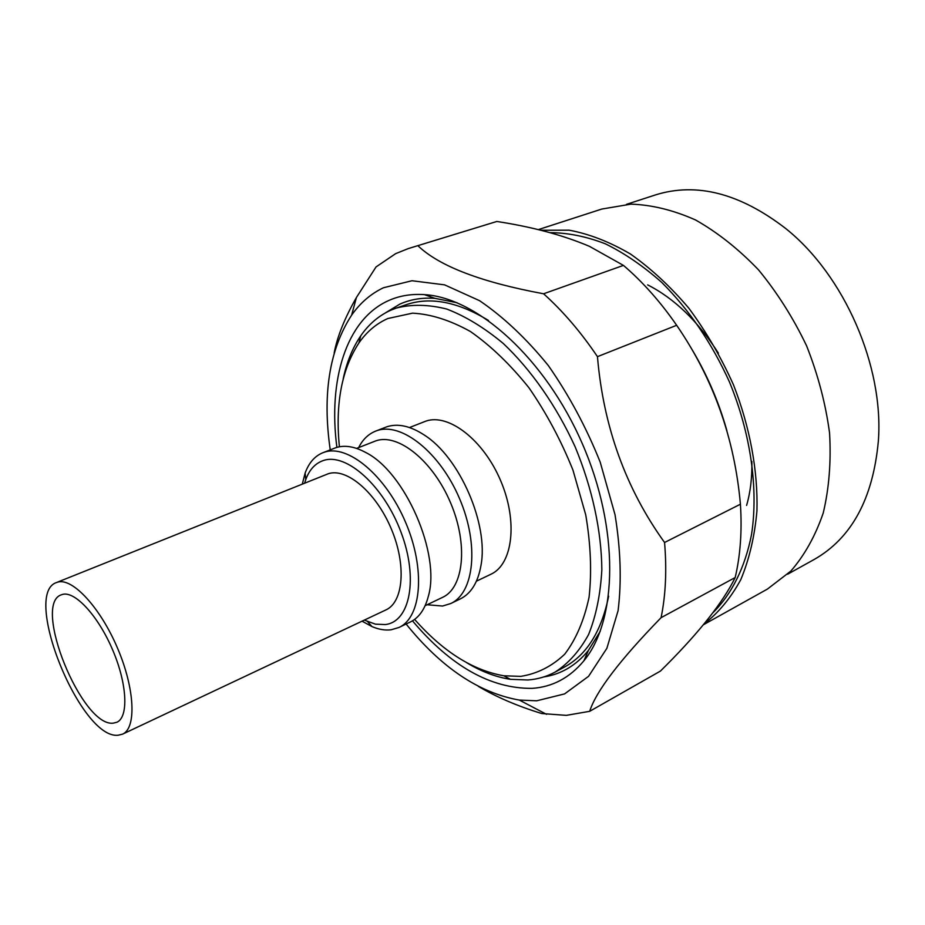 <?xml version="1.0" encoding="UTF-8"?>
<svg xmlns="http://www.w3.org/2000/svg" width="925" height="925" viewBox="0 0 925 925"><rect width="100%" height="100%" fill="white"/><g stroke="black" fill="none" stroke-linecap="round" stroke-linejoin="round"><path stroke-width="1.39" d="M746.591 505.42C750.406 492.354 752.164 477.693 751.863 461.448M718.401 353.165C697.982 321.229 674.406 298.474 647.662 284.888M334.145 353.072C337.267 336.573 344.69 318.05 356.437 297.48L376.047 266.932L395.611 253.67L408.145 248.628L496.829 221.468C532.291 226.903 563.186 235.193 589.491 246.362L623.438 265.394C642.69 281.859 660.438 301.828 676.661 325.288C713.291 378.591 734.554 438.242 740.416 504.217C742.139 530.927 740.393 555.37 735.19 577.524L732.6 582.588C719.118 607.494 695.057 636.99 660.415 671.087L589.688 711.313L566.32 715.36L541.738 713.533C517.595 706.145 496.471 697.092 478.364 686.385M330.237 449.851C322.247 394.466 329.369 349.569 351.616 315.159C360.195 302.938 370.798 293.803 383.436 287.756L411.983 280.738L444.578 284.854L479.578 300.694C503.512 316.974 526.441 338.608 548.352 365.595C568.956 395.114 586.253 427.315 600.221 462.188L615.021 514.693C620.675 549.392 621.704 581.386 618.085 610.685L606.881 648.298L588.554 676.337L564.597 693.9L536.685 700.803L519.33 700.075C478.977 692.941 441.237 667.584 406.121 624.017M412.469 620.825C450.706 666.197 490.574 688.709 532.072 688.362C552.445 687.021 569.719 677.828 583.895 660.785C617.669 620.097 619.449 528.661 582.299 443.642C545.334 358.542 477.15 297.584 424.355 294.624C411.128 293.757 399.091 295.792 388.246 300.741C345.927 319.853 328.051 380.522 336.897 447.376M543.761 676.938C561.197 674.29 576.067 665.48 588.369 650.506L600.221 631.336M457.042 302.718L434.935 298.347C422.112 297.468 410.422 299.388 399.854 304.117L385.193 313.02M343.129 379.181C346.632 362.357 352.517 347.904 360.762 335.81C368.786 324.189 378.788 315.656 390.766 310.222L396.339 308.048C411.752 304.117 428.553 304.452 446.763 309.054C465.472 316.234 484.295 327.704 503.258 343.464C531.251 369.931 556.411 405.902 575.119 446.775C592.312 488.308 601.528 531.216 601.84 569.742C600.487 594.359 596.058 615.957 588.577 634.55C579.559 651.015 568.366 663.56 554.988 672.163C546.594 676.649 537.587 679.262 527.978 679.979L510.438 679.32C495.962 677.123 481.37 671.585 466.651 662.705M339.406 446.787C335.174 404.086 341.66 369.503 358.865 343.036C366.612 331.867 376.267 323.692 387.829 318.524L412.538 313.159C430.865 314.107 450.186 320.235 470.478 331.543C490.851 345.811 510.334 364.542 528.903 387.714C546.374 412.978 561.07 440.462 572.98 470.154L585.745 514.901C590.751 544.501 591.861 571.904 589.086 597.099C584.161 620.293 576.032 639.325 564.712 654.195C551.924 666.347 537.263 673.747 520.729 676.372L503.836 675.782C472.744 670.359 443.006 651.57 414.608 619.392M409.498 427.535L425.928 421.106C448.625 413.14 483.578 440.022 500.714 480.838C518.104 521.55 512.727 564.423 490.863 574.275L476.433 581.178M358.646 447.584C362.716 439.525 368.37 434.045 375.596 431.131L386.916 426.76C397.935 423.234 410.353 425.962 424.182 434.97C459.552 457.135 488.839 524.348 480.988 565.348C478.017 582.334 471.126 593.526 460.349 598.891L450.718 603.551L442.578 606.037L427.119 604.753M375.596 431.131L376.949 430.645C401.346 421.869 440.011 452.371 459.552 498.633C479.381 544.779 474.271 592.902 450.718 603.551M356.576 448.405L376.036 440.786C398.155 433.073 432.981 460.951 450.544 502.738C468.362 544.409 463.818 587.837 442.52 597.388L425.118 605.713M302.313 484.064L305.123 473.091C308.858 462.835 314.766 456.048 322.871 452.73L335.96 447.665C344.69 444.856 354.61 446.463 365.722 452.487C405.092 472.051 440.832 554.075 428.356 596.243C425.014 609.147 419.013 617.727 410.353 621.982L398.999 627.462L391.194 629.775C385.193 630.538 378.799 629.486 372 626.595L362.045 621.172M322.871 452.73L324.201 452.256C347.627 443.884 385.702 475.311 405.543 522.232C425.662 569.037 421.615 617.287 398.999 627.462M304.614 483.139L305.759 479.613C309.424 469.634 315.298 463.263 323.392 460.523C346.285 452.417 383.887 485.949 401.068 532.349C418.609 578.68 409.983 621.843 385.332 624.56L375.504 624.167L364.3 620.12M118.111 735.225C80.706 739.722 21.506 593.815 56.494 582.542L57.766 582.114C72.508 577.628 100.374 607.598 117.556 648.217C134.923 688.767 136.611 728.137 122.551 734.161L118.111 735.225M56.494 582.542L328.375 473.704C346.759 467.634 376.082 492.528 391.229 528.742C406.595 564.886 403.508 602.129 385.898 609.922L122.551 734.161M62.599 594.393C75.133 590.867 98.489 616.27 112.804 650.275C127.28 684.211 128.714 717.21 116.862 722.263L113.347 723.13C82.082 727.57 31.866 604.21 61.328 594.81L62.599 594.393M626.503 204.344L655.397 194.932C696.513 182.052 739.977 193.267 785.788 228.579C844.363 275.326 884.011 366.312 878.357 441.052C873.027 498.644 851.647 538.107 814.22 559.452L787.649 574.205M538.234 229.643L601.805 209.05L630.977 204.136C651.882 204.841 673.4 210.125 695.531 219.965C717.58 232.429 738.555 249.045 758.454 269.788C777.231 292.589 793.292 317.969 806.623 345.904C818.001 374.694 825.655 403.728 829.563 433.004C831.205 461.714 829.101 488.377 823.227 513.017C815.364 535.922 804.565 555.278 790.852 571.072L767.392 589.098L703.358 624.791M540.732 230.256L569.141 230.175C589.202 233.921 609.621 241.853 630.388 253.97C650.957 268.435 670.452 286.519 688.847 308.222C706.191 331.67 721.072 357.235 733.502 384.904C749.99 427.223 758.014 470.906 756.951 510.785C754.65 536.454 749.25 559.428 740.752 579.721C730.704 598.105 718.436 612.893 703.96 624.063M712.967 612.697C731.571 594.324 745.053 567.615 751.551 534.43C758.512 488.839 750.822 433.652 729.397 381.817C711.707 342.909 689.16 309.783 661.768 282.437C643.326 266.088 624.479 253.184 605.251 243.761C586.126 236.43 567.719 232.73 550.028 232.661M689.657 345.603C706.029 372.255 718.447 400.641 726.923 430.772M408.145 248.628L496.829 221.468M735.19 577.524L661.086 617.669C619.808 660.115 596.012 691.322 589.688 711.313M740.416 504.217L664.566 542.489C666.879 570.008 665.711 595.076 661.086 617.669M676.661 325.288L597.457 356.657C603.389 426.61 625.751 488.562 664.566 542.489M623.438 265.394L543.588 293.78C562.943 311.158 580.9 332.11 597.457 356.657M418.308 246.096C439.837 266.412 481.601 282.298 543.588 293.78M554.988 672.163L564.389 667.087C586.693 654.969 601.447 631.347 608.638 596.22M488.481 320.466C457.863 301.816 430.518 296.532 406.457 304.614L396.339 308.048M519.33 700.075L546.525 714.331M351.616 315.159L356.437 297.48M434.935 298.347L424.355 294.624M588.369 650.506L583.895 660.785M503.836 675.782L510.438 679.32M358.865 343.036L360.762 335.81M367.653 621.681L372 626.595M305.759 479.613L305.123 473.091"/></g></svg>
